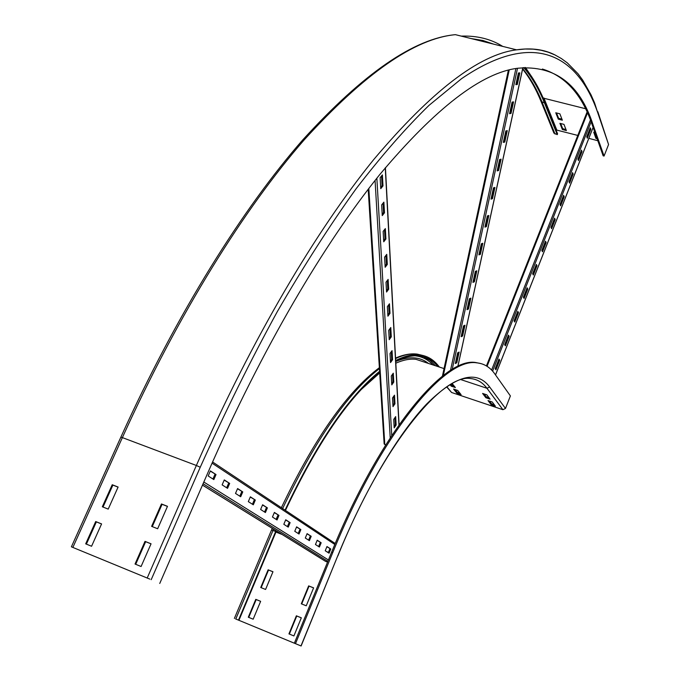 <?xml version="1.0" encoding="UTF-8"?>
<svg xmlns="http://www.w3.org/2000/svg" width="680" height="680" viewBox="0 0 680 680"><rect width="100%" height="100%" fill="white"/><g stroke="black" fill="none" stroke-linecap="round" stroke-linejoin="round"><path stroke-width="1.02" d="M260.729 587.503L268.124 569.814L272.977 571.736L265.582 589.458L260.729 587.503M272.952 571.795L268.541 570.035L261.162 587.682M248.302 617.202L255.774 599.352L260.635 601.324L253.173 619.2L248.302 617.202M260.618 601.35L256.199 599.556L248.744 617.38M256.199 599.556L255.774 599.352M301.3 603.806L308.652 585.888L313.607 587.851L306.255 605.795L301.3 603.806M313.591 587.902L309.043 586.101L301.707 603.967M288.94 633.896L296.37 615.808L301.325 617.814L293.904 635.936L288.94 633.896M301.317 617.848L296.769 616.004L289.349 634.066M452.208 383.605L455.387 387.558L451.231 386.163L450.126 384.803M450.891 384.353L451.605 385.237L454.223 386.104M451.231 386.163L451.605 385.237M457.691 390.422L461.108 394.655L457.002 393.286L453.56 389.036L457.691 390.422M455.098 389.555L457.377 392.36L459.952 393.227M457.002 393.286L457.377 392.36M486.854 394.85L490.101 399.151L485.877 397.74L482.596 393.431L486.854 394.85M484.067 393.924L486.242 396.797L489.022 397.724M485.877 397.74L486.242 396.797M235.603 618.936L301.113 645.991L235.603 618.936M481.448 363.724L475.694 362.508C443.844 356.822 379.805 433.449 331.619 552.194L294.423 643.059M446.7 386.988L451.562 392.479L502.902 409.7L505.487 408.459L510.391 395.913L494.802 373.915C490.093 367.217 484.058 363.528 476.688 362.831C444.898 357.17 380.919 433.84 332.732 552.627L295.545 643.527M276.021 530.689L238.501 620.109M276.428 530.944L238.935 620.296M492.226 401.974L495.371 406.147L491.206 404.753L488.027 400.571L492.226 401.974M489.473 401.055L491.572 403.818L494.309 404.736M491.206 404.753L491.572 403.818M439.416 367.064L438.252 365.627C433.262 359.38 427.065 355.81 419.653 354.909C412.607 354.093 404.625 355.98 395.683 360.57M379.601 371.297C348.279 396.814 316.761 443.096 285.048 510.144M437.844 366.546C432.897 360.383 426.751 356.855 419.407 355.954C412.445 355.147 404.558 356.991 395.734 361.479M379.652 372.164C348.457 397.519 317.05 443.606 285.447 510.408M451.792 383.843L453.39 385.832M118.107 487.041L108.213 509.116L102.331 506.779L112.225 484.746L118.107 487.041M118.065 487.127L112.88 485.103L103.028 507.05M112.88 485.103L112.225 484.746M101.584 523.914L91.579 546.252L85.689 543.847L95.693 521.552L101.584 523.914M101.566 523.965L96.373 521.875L86.385 544.127M96.373 521.875L95.693 521.552M167.493 506.319L157.649 528.751L151.614 526.354L161.457 503.965L167.493 506.319M167.458 506.413L162.078 504.313L152.278 526.617M162.078 504.313L161.457 503.965M151.054 543.804L141.091 566.508L135.04 564.034L145.01 541.373L151.054 543.804M151.028 543.847L145.647 541.688L135.703 564.298M145.647 541.688L145.01 541.373M556.52 112.956L558.611 118.269L561.935 119.144M558.271 119.127L555.764 112.761L559.869 113.832L562.351 120.198L558.271 119.127L558.611 118.269M560.677 123.513L562.7 128.665L565.981 129.531M562.36 129.514L559.92 123.318L563.975 124.381L566.389 130.577L562.36 129.514L562.7 128.665M593.453 128.35L592.841 128.189M149.855 579.122L71.391 546.822L149.855 579.122M597.839 111.724L608.566 144.517L604.061 156.06L593.071 124.822C579.87 84.091 554.914 65.221 518.194 68.195C481.958 72.335 435.795 107.805 379.721 174.615C324.436 243.1 262.174 348.109 208.054 472.285L159.749 583.465M594.439 132.396L596.742 137.657M597.108 138.694L595.918 138.38L593.725 132.209L594.923 132.523M595.918 138.38L596.25 137.53M540.991 101.337L544.467 102.935L557.251 134.64L557.591 133.798L544.816 102.059C539.452 88.621 532.788 77.112 524.85 67.524M544.467 102.935C538.925 89.097 532.015 77.316 523.727 67.592M604.061 156.06L603.143 155.814L592.119 124.568C582.046 94.665 565.462 76.143 542.376 69.028M557.251 134.64L553.902 133.076M577.796 135.43L556.027 129.906M597.822 140.734L588.829 138.346M504.654 344.692L508.427 335.138L509.15 336.277L505.393 345.814L504.654 344.692M509.15 336.277L508.206 335.699M504.883 345.041L508.436 336.048M514.063 320.858L517.803 311.38L518.509 312.562L514.777 322.031L514.063 320.858M518.509 312.562L517.573 311.975M514.284 321.224L517.794 312.341M523.396 297.211L527.111 287.801L527.799 289.034L524.093 298.426L523.396 297.211M527.799 289.034L526.864 288.43M523.617 297.585L527.077 288.813M532.661 273.751L536.35 264.418L537.005 265.685L533.332 275.009L532.661 273.751M537.005 265.685L536.087 265.081M532.873 274.142L536.29 265.472M541.85 250.47L545.505 241.204L546.15 242.522L542.504 251.77L541.85 250.47M546.15 242.522L545.233 241.901M542.053 250.869L545.428 242.309M550.97 227.367L554.6 218.178L555.22 219.529L551.599 228.709L550.97 227.367M555.22 219.529L554.31 218.909M551.165 227.783L554.506 219.325M560.023 204.442L563.618 195.33L564.221 196.724L560.626 205.827L560.023 204.442M564.221 196.724L563.321 196.087M560.21 204.875L563.508 196.52M568.998 181.696L572.577 172.652L573.155 174.089L569.585 183.115L568.998 181.696M573.155 174.089L572.262 173.442M569.185 182.138L572.441 173.893M577.915 159.129L581.46 150.144L582.02 151.623L578.476 160.582L577.915 159.129M582.02 151.623L581.128 150.969M578.085 159.579L581.307 151.428M495.176 368.713L498.975 359.082L499.723 360.179L495.933 369.793L495.176 368.713M499.723 360.179L498.771 359.609M495.406 369.053L499.001 359.95M586.755 136.722L590.274 127.814L590.81 129.328L587.299 138.219L586.755 136.722M590.81 129.328L589.934 128.673M586.925 137.19L590.104 129.141M461.133 336.719L463.479 325.933L464.984 325.21L462.638 335.979L461.133 336.719M462.638 335.979L461.864 335.733L464.049 325.652M461.287 336.013L461.864 335.733M467.007 309.672L469.37 298.784L470.866 298.129L468.503 308.992L467.007 309.672M468.503 308.992L467.729 308.745L469.948 298.537M467.151 309L467.729 308.745M472.931 282.387L475.32 271.413L476.808 270.81L474.427 281.767L472.931 282.387M474.427 281.767L473.637 281.528L475.889 271.184M473.067 281.767L473.637 281.528M478.907 254.873L481.312 243.805L482.791 243.261L480.394 254.311L478.907 254.873M480.394 254.311L479.604 254.074L481.882 243.593M479.035 254.286L479.604 254.074M484.933 227.12L487.356 215.951L488.835 215.475L486.412 226.619L484.933 227.12M486.412 226.619L485.613 226.38L487.925 215.764M485.052 226.576L485.613 226.38M491.011 199.13L493.459 187.858L494.929 187.442L492.481 198.679L491.011 199.13M492.481 198.679L491.683 198.458L494.02 187.697M491.121 198.628L491.683 198.458M497.148 170.884L499.613 159.528L501.075 159.171L498.61 170.51L497.148 170.884M498.61 170.51L497.802 170.281L500.174 159.392M497.241 170.433L497.802 170.281M503.327 142.4L505.818 130.942L507.271 130.645L504.781 142.086L503.327 142.4M504.781 142.086L503.973 141.865L506.379 130.823M503.421 141.984L503.973 141.865M509.567 113.67L512.082 102.102L513.527 101.872L511.02 113.416L509.567 113.67M511.02 113.416L510.204 113.203L512.635 102.017M509.651 113.296L510.204 113.203M455.311 363.545L457.631 352.844L459.144 352.07L456.824 362.746L455.311 363.545M456.824 362.746L456.05 362.491L458.21 352.546M455.473 362.797L456.05 362.491M515.865 84.677L518.398 73.015L519.835 72.853L517.302 84.49L515.865 84.677M517.302 84.49L516.486 84.286L518.95 72.947M515.933 84.354L516.486 84.286M392.989 406.649L392.504 398.012L394.493 395.165L394.961 403.793L392.989 406.649M394.961 403.793L394.137 403.512L393.737 396.245M392.912 405.28L394.137 403.512M391.774 384.897L391.272 376.04L393.286 373.192L393.771 382.05L391.774 384.897M393.771 382.05L392.938 381.76L392.522 374.272M391.697 383.528L392.938 381.76M390.515 362.584L390.005 353.498L392.046 350.65L392.547 359.737L390.515 362.584M392.547 359.737L391.697 359.457L391.272 351.73M390.439 361.225L391.697 359.457M389.232 339.685L388.705 330.361L390.779 327.522L391.289 336.846L389.232 339.685M391.289 336.846L390.43 336.566L389.988 328.601M389.155 338.325L390.43 336.566M387.914 316.183L387.37 306.612L389.47 303.781L389.997 313.352L387.914 316.183M389.997 313.352L389.13 313.072L388.671 304.852M387.838 314.832L389.13 313.072M386.554 292.051L386.002 282.217L388.127 279.395L388.671 289.229L386.554 292.051M388.671 289.229L387.796 288.949L387.32 280.466M386.478 290.7L387.796 288.949M385.161 267.265L384.591 257.159L386.758 254.346L387.311 264.444L385.161 267.265M387.311 264.444L386.418 264.172L385.934 255.417M385.084 265.914L386.418 264.172M383.732 241.791L383.146 231.404L385.339 228.599L385.909 238.986L383.732 241.791M385.909 238.986L385.007 238.705L384.506 229.661M383.656 240.448L385.007 238.705M382.262 215.602L381.659 204.918L383.885 202.13L384.472 212.806L382.262 215.602M384.472 212.806L383.554 212.534L383.044 203.192M382.185 214.268L383.554 212.534M394.188 427.856L393.712 419.433L395.666 416.585L396.134 425L394.188 427.856M396.134 425L395.318 424.719L394.927 417.664M394.111 426.488L395.318 424.719M380.749 188.674L380.128 177.684L382.389 174.913L382.993 185.895L380.749 188.674M382.993 185.895L382.067 185.623L381.531 175.967M380.673 187.349L382.067 185.623M384.149 443.768L385.679 444.924M229.67 483.412L227.553 488.342L222.139 484.883L224.281 479.91L229.67 483.412L224.196 480.114M226.661 487.781L228.701 483.038M242.76 491.904L240.695 496.74L235.501 493.425L237.592 488.546L242.76 491.904L237.507 488.75M239.819 496.188L241.808 491.538M255.323 500.046L253.3 504.798L248.319 501.619L250.359 496.833L255.323 500.046L250.274 497.029M252.441 504.254L254.379 499.69M267.385 507.875L265.412 512.533L260.627 509.481L262.616 504.781L267.385 507.875L262.531 504.976M264.571 511.998L266.458 507.526M278.97 515.398L277.049 519.971L272.45 517.029L274.389 512.423L278.97 515.398L274.312 512.618M276.225 519.443L278.069 515.049M290.122 522.631L288.243 527.127L283.824 524.297L285.719 519.766L290.122 522.631L285.634 519.962M287.427 526.601L289.229 522.291M300.857 529.592L299.022 534.012L294.763 531.284L296.616 526.838L300.857 529.592L296.539 527.025M298.214 533.494L299.982 529.261M311.194 536.299L309.4 540.642L305.295 538.016L307.105 533.647L311.194 536.299L307.028 533.834M308.609 540.133L310.335 535.967M321.164 542.767L319.404 547.034L315.452 544.501L317.22 540.209L321.164 542.767L317.144 540.387M318.623 546.533L320.314 542.444M216.019 474.555L213.843 479.587L208.191 475.975L210.392 470.9L216.019 474.555L210.307 471.113M212.942 479.009L215.033 474.181M330.777 549.006L329.06 553.197L325.236 550.758L326.969 546.542L330.777 549.006L326.901 546.712M328.287 552.704L329.936 548.683M327.539 562.148L325.312 561.204M275.944 532.083L282.132 534.48M326.68 551.684L328.431 552.356M331.619 552.194L332.732 552.627M505.487 408.459L489.651 386.971C476.706 369.614 455.71 375.292 426.675 403.997C398.335 433.755 364.777 489.787 337.748 555.858L300.993 645.932M337.748 555.858L301.113 645.991M271.524 530.052L272.986 530.476L235.799 618.995M273.538 529.15L272.986 530.476L275.672 531.513M489.651 386.971L486.956 388.272C482.69 382.5 477.3 379.27 470.806 378.582C443.181 373.031 382.661 444.686 337.858 555.942M502.902 409.7L486.956 388.272L461.236 379.738M423.767 355.691L417.223 354.11C410.796 353.362 403.589 354.85 395.582 358.555M379.431 368.585C347.548 393.278 315.282 439.926 282.633 508.538M435.489 365.772L429.921 360.332L423.478 356.728M432.863 364.905C427.958 359.499 421.991 356.464 414.962 355.793M428.485 363.46C419.993 356.651 409.079 356.005 395.734 361.505M425.909 362.601L416.007 359.337C409.998 358.615 403.265 359.899 395.828 363.188M379.703 372.938L361.199 389.546M451.562 392.479L446.938 386.835M120.828 437.231L122.383 437.597L72.871 547.417M71.391 546.822L120.87 437.129C177.191 312.74 243.091 208.114 302.694 139.969C363.248 73.474 414.154 38.377 455.413 34.663C414.868 38.454 364.429 73.576 304.079 140.004C244.673 208.165 178.763 312.962 122.383 437.597L196.367 465.477L147.212 578M555.568 55.241C544.467 49.436 531.471 47.634 516.571 49.836C479.06 54.544 431.392 91.188 373.567 159.757C316.548 230.087 252.314 337.807 196.367 465.477L200.243 467.254L151.206 579.683M585.488 108.706L543.15 98.073M532.287 77.605L525.47 67.49M502.733 46.401C490.9 39.007 477.071 35.581 461.244 36.108M493.739 44.174L482.936 40.502L471.248 38.59M555.033 134.054L542.156 102.34C536.894 89.284 530.409 78.047 522.707 68.629M455.413 34.663L516.571 49.836L525.121 49.02L533.239 49.155L540.923 50.218L548.173 52.164L554.982 54.953L561.365 58.54L567.324 62.891L577.991 73.721L582.717 80.138L591.013 94.784L594.592 102.952L597.788 112.855C577.821 54.918 533.774 29.223 461.456 78.752L428.961 105.409C405.866 127.882 381.599 155.644 356.159 188.683C330.225 224.74 303.96 265.693 277.346 311.559C250.835 359.95 225.131 411.85 200.243 467.254M592.119 124.568L593.071 124.822M556.716 129.846L543.915 97.979M597.788 112.855L608.566 144.517M593.113 127.381L495.508 374.909M591.107 121.779L492.609 371.127M590.435 120.003L491.598 370.039M587.477 112.922L487.067 366.316M522.852 67.66L457.835 366.409M517.514 68.297L452.208 369.401M515.89 68.57L450.491 370.455M509.21 70.023L443.335 375.471M385.271 167.824L398.956 424.881M376.856 178.177L391.748 435.472M375.062 180.438L390.218 437.818M368.824 188.436L384.795 444.618M325.652 561.417L202.487 485.103M327.862 561.374L203.082 483.735M328.431 559.963L203.83 482.026M334.824 544.467L212.058 463.148M272.238 528.343L234.379 618.417M475.694 362.508L476.688 362.831M276.114 519.375L278.035 515.032M281.367 507.705C314.271 438.693 346.936 392.02 379.372 367.676M395.556 358.079C403.478 354.62 410.703 353.294 417.223 354.11L419.653 354.909M425.833 362.576L444.048 368.594M553.928 133.135L541.016 101.397C535.976 88.944 529.839 78.166 522.606 69.079M495.541 374.952L593.138 127.441M486.429 365.916L587.069 112.03M457.895 366.384L522.92 67.651M442.408 376.184L508.351 70.252M399.092 424.685L385.424 167.637M384.157 443.989L368.186 189.269M202.478 485.129L325.457 561.314M212.577 461.975L335.231 543.498"/></g></svg>
